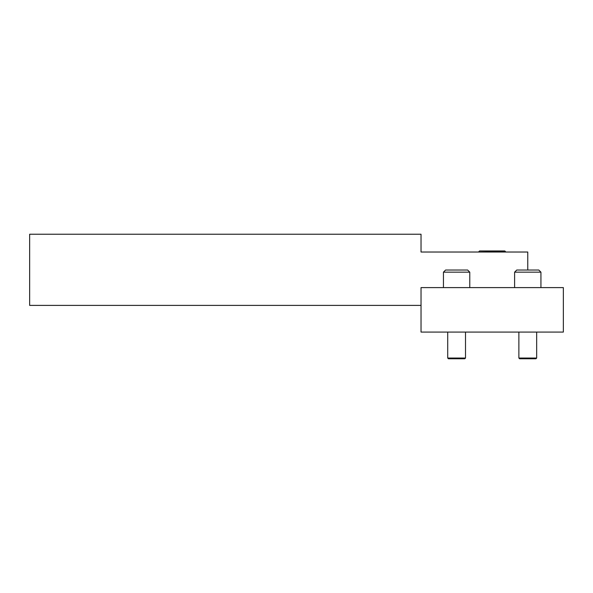 <?xml version="1.0" encoding="UTF-8"?>
<svg xmlns="http://www.w3.org/2000/svg" width="593" height="593" viewBox="0 0 593 593"><rect width="100%" height="100%" fill="white"/><g stroke="black" fill="none" stroke-linecap="round" stroke-linejoin="round"><path stroke-width="0.89" d="M421.03 332.08L421.03 287.605L563.35 287.605L563.35 332.08L421.03 332.08M421.03 305.395L29.65 305.395L29.65 234.235L421.03 234.235L421.03 252.025L527.77 252.025L527.77 270.03M478.847 251.669L479.559 250.958L504.821 250.958L505.532 251.669L478.847 252.025M465.505 358.053L464.793 358.765L448.427 358.765L447.715 358.053L447.715 332.08L447.715 358.053L465.505 358.053L465.505 332.08M445.58 270.03L467.64 270.03L469.775 272.165L443.445 272.165L445.58 270.03M448.427 358.765L447.715 358.053M469.775 287.605L469.775 272.165M443.445 287.605L443.445 272.165M538.8 270.03L540.935 272.165L514.605 272.165L516.74 270.03L538.8 270.03L540.935 272.165L540.935 287.605L540.935 272.165M536.665 358.053L535.953 358.765L519.587 358.765L518.875 358.053L518.875 332.08L518.875 358.053L536.665 358.053L536.665 332.08M519.587 358.765L518.875 358.053M514.605 287.605L514.605 272.165"/></g></svg>
